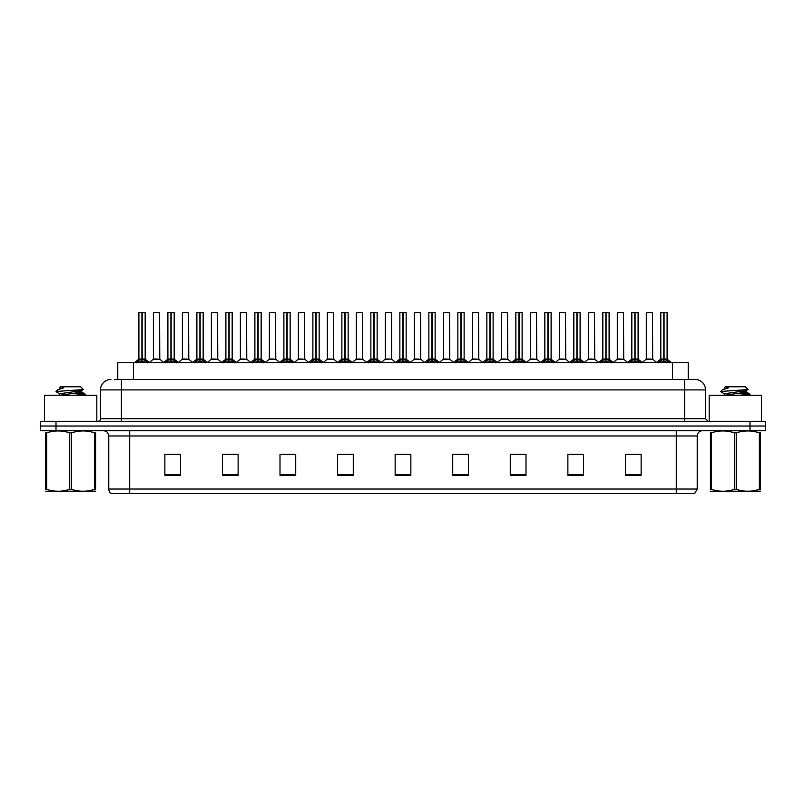 <?xml version="1.0" encoding="UTF-8"?>
<svg xmlns="http://www.w3.org/2000/svg" width="806" height="806" viewBox="0 0 806 806"><rect width="100%" height="100%" fill="white"/><g stroke="black" fill="none" stroke-linecap="round" stroke-linejoin="round"><path stroke-width="1.21" d="M117.767 379.445L117.767 362.7L688.233 362.7L688.233 379.445M697.24 489.041L694.681 493.544L676.305 493.544L676.305 489.041L697.24 489.041L697.24 435.975A5.229 5.229 0 0 1 702.479 430.736M676.305 493.544L111.319 493.544A5.229 5.229 0 0 1 108.76 489.041L108.76 435.975C108.447 432.792 106.704 431.049 103.521 430.736M765.7 430.736L765.7 426.031L40.3 426.031L40.3 430.736L55.997 430.736L55.997 426.031L40.3 426.031L40.3 421.316L55.997 421.316L55.997 426.031L765.7 426.031L765.7 430.736L55.997 430.736M641.133 475.278L641.133 454.342L625.436 454.342L625.436 475.278L641.133 475.278M583.564 475.278L583.564 454.342L567.867 454.342L567.867 475.278L583.564 475.278M525.996 475.278L525.996 454.342L510.289 454.342L510.289 475.278L525.996 475.278M468.427 475.278L468.427 454.342L452.72 454.342L452.72 475.278L468.427 475.278M180.564 475.278L180.564 454.342L164.867 454.342L164.867 475.278L180.564 475.278M238.133 475.278L238.133 454.342L222.436 454.342L222.436 475.278L238.133 475.278M295.711 475.278L295.711 454.342L280.004 454.342L280.004 475.278L295.711 475.278M353.28 475.278L353.28 454.342L337.573 454.342L337.573 475.278L353.28 475.278M410.848 475.278L410.848 454.342L395.152 454.342L395.152 475.278L410.848 475.278M515.054 454.453L522.903 454.453M573.046 454.453L580.894 454.453M631.038 454.453L638.886 454.453M341.089 454.453L348.938 454.453M283.097 454.453L290.946 454.453M225.106 454.453L232.954 454.453M167.114 454.453L174.962 454.453M457.062 454.453L464.911 454.453M399.071 454.453L406.929 454.453M114.865 379.445L695.044 379.445A10.468 10.468 0 0 1 705.512 389.913L705.512 418.697L708.131 421.316M114.623 379.445L121.424 379.445L121.424 389.913L100.488 389.913L100.488 418.697A2.62 2.62 0 0 1 97.869 421.316M110.956 379.445A10.468 10.468 0 0 0 100.488 389.913M765.7 421.316L765.7 426.031L765.7 421.316L55.997 421.316M705.512 389.913L684.576 389.913L684.576 379.445L695.044 379.445M136.577 362.821L138.481 360.816L141.906 359.083L141.906 360.907L142.047 358.509L147.518 362.821M138.904 312.557L141.916 312.456L138.904 312.557L138.904 359.033L141.906 359.083M145.181 312.557L142.178 312.557L142.178 359.043L145.181 359.033L145.181 312.557L139.005 312.456M142.178 312.557L145.08 312.456M141.906 312.557L141.906 359.043L138.904 359.033L134.542 362.7M142.178 312.456L142.178 359.083M142.531 359.244L145.281 359.244L141.906 359.033L141.997 312.456L141 312.456M145.614 360.816L145.614 362.7L142.178 360.907M141.906 360.907L138.481 362.71L138.481 360.816M157.331 359.033L153.311 359.244L159.779 359.244L159.578 312.456L153.402 312.557L153.402 359.033L156.676 359.033M155.498 312.456L153.503 312.456M156.404 359.033L155.749 359.033M165.573 362.821L167.477 360.816L170.902 359.083L170.902 360.907L171.043 358.509L176.514 362.821M167.9 312.557L170.902 312.456L167.9 312.557L167.9 359.033L170.902 359.083M174.177 312.557L171.174 312.557L171.174 359.043L174.177 359.033L174.177 312.557L168.001 312.456M171.174 312.557L174.076 312.456M170.902 312.557L170.902 359.043L167.9 359.033L163.537 362.7M171.174 312.456L171.174 359.083M171.517 359.244L174.277 359.244L170.902 359.033L170.993 312.456L169.995 312.456M174.61 360.816L174.61 362.7L171.174 360.907M170.902 360.907L167.477 362.71L167.477 360.816M194.568 362.821L196.473 360.816L199.898 359.083L199.898 360.907L200.039 358.509L205.51 362.821M196.896 312.557L199.898 312.456L196.896 312.557L196.896 359.033L199.898 359.083M203.172 312.557L200.17 312.557L200.17 359.043L203.172 359.033L203.172 312.557L196.996 312.456M200.17 312.557L203.072 312.456M199.898 312.557L199.898 359.043L196.896 359.033L192.533 362.7M200.17 312.456L200.17 359.083M200.513 359.244L203.273 359.244L199.898 359.033L199.989 312.456L198.991 312.456M203.606 360.816L203.606 362.7L200.17 360.907M199.898 360.907L196.473 362.71L196.473 360.816M223.554 362.821L225.458 360.816L228.894 359.083L228.894 360.907L229.025 358.509L234.496 362.821M225.892 312.557L228.894 312.456L225.892 312.557L225.892 359.033L228.894 359.083M232.168 312.557L229.166 312.557L229.166 359.043L232.168 359.033L232.168 312.557L225.992 312.456M229.166 312.557L232.068 312.456M228.894 312.557L228.894 359.043L225.892 359.033L221.529 362.7M229.166 312.456L229.166 359.083M229.509 359.244L232.269 359.244L228.894 359.033L228.985 312.456L227.987 312.456M232.602 360.816L232.602 362.7L229.166 360.907M228.894 360.907L225.458 362.71L225.458 360.816M252.55 362.821L254.454 360.816L257.89 359.083L257.89 360.907L258.021 358.509L263.491 362.821M254.887 312.557L257.89 312.456L254.887 312.557L254.887 359.033L257.89 359.083M261.164 312.557L258.162 312.557L258.162 359.043L261.164 359.033L261.164 312.557L254.988 312.456M258.162 312.557L261.063 312.456M257.89 312.557L257.89 359.043L254.887 359.033L250.525 362.7M258.162 312.456L258.162 359.083M258.504 359.244L261.265 359.244L257.89 359.033L257.98 312.456L256.973 312.456M261.587 360.816L261.587 362.7L258.162 360.907M257.89 360.907L254.454 362.71L254.454 360.816M186.327 359.033L182.297 359.244L188.775 359.244L188.574 312.456L182.398 312.557L182.398 359.033L185.672 359.033M184.493 312.456L182.499 312.456M185.4 359.033L184.745 359.033M215.323 359.033L211.293 359.244L217.771 359.244L217.57 312.456L211.394 312.557L211.394 359.033L214.668 359.033M213.489 312.456L211.494 312.456M214.396 359.033L213.741 359.033M244.319 359.033L240.289 359.244L246.767 359.244L246.565 312.456L240.389 312.557L240.389 359.033L243.664 359.033M243.392 359.033L242.737 359.033M96.821 421.316L96.821 395.252L44.491 395.252L44.491 421.316M761.509 421.316L761.509 395.252L709.179 395.252L709.179 421.316M95.582 491.176L45.73 491.257M95.582 489.675L95.582 489.333C95.582 491.872 95.582 491.872 95.582 489.333L94.655 489.333L94.655 432.852C86.998 430.323 79.3 430.323 71.583 432.852L69.729 432.852C62.072 430.323 54.375 430.323 46.657 432.852L45.73 432.852C45.73 430.323 45.73 430.323 45.73 432.852L45.73 432.51M71.583 432.852L71.583 489.333C79.24 491.872 86.937 491.872 94.655 489.333M71.583 489.333L69.729 489.333L69.729 432.852M95.582 432.51L95.582 432.852C95.582 430.323 95.582 430.323 95.582 432.852L94.655 432.852M78.414 395.252L85.275 394.184L77.648 393.046M84.962 395.252L85.275 394.184M84.227 394.577L73.376 393.54M59.775 393.922L56.037 391.686M59.634 395.424L59.634 393.761L81.537 390.608L83.34 389.489L80.63 386.779L60.682 386.779L59.785 387.827M83.3 389.57L56.41 391.444M56.037 391.424L57.82 389.761L63.714 387.827L61.991 387.827M95.582 432.852L95.582 489.333M46.657 432.852L46.657 489.333L45.73 489.333L45.73 432.852M46.657 489.333C54.314 491.872 62.012 491.872 69.729 489.333M45.73 489.333C45.73 491.872 45.73 491.872 45.73 489.333M59.795 395.252L81.678 392.109L78.525 391.273M57.82 389.761L63.714 387.827M760.27 491.176L710.418 491.257M760.27 489.675L760.27 489.333C760.27 491.872 760.27 491.872 760.27 489.333L759.343 489.333L759.343 432.852C751.686 430.323 743.988 430.323 736.271 432.852L734.417 432.852C726.76 430.323 719.063 430.323 711.345 432.852L710.418 432.852C710.418 430.323 710.418 430.323 710.418 432.852L710.418 432.51M736.271 432.852L736.271 489.333C743.928 491.872 751.625 491.872 759.343 489.333M736.271 489.333L734.417 489.333L734.417 432.852M760.27 432.51L760.27 432.852C760.27 430.323 760.27 430.323 760.27 432.852L759.343 432.852M743.112 395.252L749.963 394.184L742.336 393.046M749.651 395.252L749.963 394.184M748.915 394.577L738.064 393.54M724.463 393.922L720.725 391.686M724.322 395.424L724.322 393.761L746.225 390.608L748.028 389.489L745.318 386.779L725.37 386.779L724.473 387.827M747.988 389.57L721.098 391.444M720.725 391.424L722.508 389.761L728.402 387.827L726.68 387.827M760.27 432.852L760.27 489.333M711.345 432.852L711.345 489.333L710.418 489.333L710.418 432.852M711.345 489.333C719.002 491.872 726.7 491.872 734.417 489.333M710.418 489.333C710.418 491.872 710.418 491.872 710.418 489.333M724.483 395.252L746.366 392.109L743.213 391.273M722.508 389.761L728.402 387.827M281.546 362.821L283.45 360.816L286.886 359.083L286.886 360.907L287.017 358.509L292.487 362.821M283.883 312.557L286.886 312.456L283.883 312.557L283.883 359.033L286.886 359.083M290.16 312.557L287.158 312.557L287.158 359.043L290.16 359.033L290.16 312.557L283.984 312.456M287.158 312.557L290.059 312.456M286.886 312.557L286.886 359.043L283.883 359.033L279.511 362.7M287.148 312.456L287.158 359.083M287.5 359.244L290.251 359.244L286.886 359.033L286.976 312.456L285.969 312.456M290.583 360.816L290.583 362.7L287.158 360.907M286.886 360.907L283.45 362.71L283.45 360.816M310.542 362.821L312.446 360.816L315.881 359.083L315.881 360.907L316.012 358.509L321.483 362.821M312.879 312.557L315.881 312.456L312.879 312.557L312.879 359.033L315.881 359.083M319.156 312.557L316.154 312.557L316.154 359.043L319.156 359.033L319.156 312.557L312.98 312.456M316.154 312.557L319.055 312.456M315.881 312.557L315.881 359.043L312.879 359.033L308.507 362.7M316.143 312.456L316.154 359.083M316.496 359.244L319.247 359.244L315.881 359.033L315.972 312.456L314.965 312.456M319.579 360.816L319.579 362.7L316.154 360.907M315.881 360.907L312.446 362.71L312.446 360.816M339.538 362.821L341.442 360.816L344.877 359.083L344.877 360.907L345.008 358.509L350.479 362.821M341.865 312.557L344.877 312.456L341.865 312.557L341.865 359.033L344.877 359.083M348.152 312.557L345.149 312.557L345.149 359.043L348.152 359.033L348.152 312.557L341.976 312.456M345.149 312.557L348.041 312.456M344.877 312.557L344.877 359.043L341.875 359.033L337.502 362.7M345.139 312.456L345.149 359.083M345.492 359.244L348.242 359.244L344.877 359.033L344.968 312.456L343.961 312.456M348.575 360.816L348.575 362.7L345.149 360.907M344.877 360.907L341.442 362.71L341.442 360.816M273.315 359.033L269.285 359.244L275.763 359.244L275.561 312.456L269.385 312.557L269.385 359.033L272.66 359.033M272.388 359.033L271.733 359.033M302.31 359.033L298.28 359.244L304.749 359.244L304.557 312.456L298.381 312.557L298.381 359.033L301.656 359.033M301.384 359.033L300.729 359.033M331.306 359.033L327.276 359.244L333.744 359.244L333.543 312.456L327.377 312.557L327.377 359.033L330.651 359.033M330.379 359.033L329.725 359.033M368.533 362.821L370.438 360.816L373.863 359.083L373.863 360.907L374.004 358.509L379.475 362.821M370.861 312.557L373.873 312.456L370.861 312.557L370.861 359.033L373.863 359.083M377.148 312.557L374.145 312.557L374.145 359.043L377.148 359.033L377.148 312.557L370.972 312.456M374.145 312.557L377.037 312.456M373.863 312.557L373.863 359.043L370.871 359.033L366.498 362.7M374.135 312.456L374.145 359.083M374.488 359.244L377.238 359.244L373.863 359.033L373.964 312.456L372.956 312.456M377.571 360.816L377.571 362.7L374.145 360.907M373.863 360.907L370.438 362.71L370.438 360.816M397.529 362.821L399.433 360.816L402.859 359.083L402.859 360.907L403 358.509L408.471 362.821M399.857 312.557L402.869 312.456L399.857 312.557L399.857 359.033L402.859 359.083M406.143 312.557L403.141 312.557L403.141 359.043L406.143 359.033L406.143 312.557L399.967 312.456M403.141 312.557L406.033 312.456M402.859 312.557L402.859 359.043L399.857 359.033L395.494 362.7M403.131 312.456L403.141 359.083M403.484 359.244L406.234 359.244L402.859 359.033L402.95 312.456L401.952 312.456M406.567 360.816L406.567 362.7L403.141 360.907M402.859 360.907L399.433 362.71L399.433 360.816M426.525 362.821L428.429 360.816L431.855 359.083L431.855 360.907L431.996 358.509L437.467 362.821M428.852 312.557L431.865 312.456L428.852 312.557L428.852 359.033L431.855 359.083M435.139 312.557L432.137 312.557L432.137 359.043L435.139 359.033L435.139 312.557L428.963 312.456M432.137 312.557L435.028 312.456M431.855 312.557L431.855 359.043L428.852 359.033L424.49 362.7M432.127 312.456L432.036 359.033L431.945 312.456L430.948 312.456M432.137 359.083L432.137 360.907L431.945 359.033L435.23 359.244L432.479 359.244M435.562 360.816L435.562 362.7L432.137 360.907M431.855 360.907L428.429 362.71L428.429 360.816M455.521 362.821L457.425 360.816L460.851 359.083L460.851 360.907L460.992 358.509L466.462 362.821M457.848 312.557L460.861 312.456L457.848 312.557L457.848 359.033L460.851 359.083M464.135 312.557L461.123 312.557L461.123 359.043L464.135 359.033L464.135 312.557L457.959 312.456M461.123 312.557L464.024 312.456M460.851 312.557L460.851 359.043L457.848 359.033L453.486 362.7M461.123 312.456L461.123 359.083M461.475 359.244L464.226 359.244L460.851 359.033L460.941 312.456L459.944 312.456M464.558 360.816L464.558 362.7L461.123 360.907M460.851 360.907L457.425 362.71L457.425 360.816M484.517 362.821L486.421 360.816L489.846 359.083L489.846 360.907L489.988 358.509L495.458 362.821M486.844 312.557L489.857 312.456L486.844 312.557L486.844 359.033L489.846 359.083M493.121 312.557L490.119 312.557L490.119 359.043L493.121 359.033L493.121 312.557L486.945 312.456M490.119 312.557L493.02 312.456M489.846 312.557L489.846 359.043L486.844 359.033L482.482 362.7M490.119 312.456L490.119 359.083M490.471 359.244L493.222 359.244L489.846 359.033L489.937 312.456L488.94 312.456M493.554 360.816L493.554 362.7L490.119 360.907M489.846 360.907L486.421 362.71L486.421 360.816M360.302 359.033L356.272 359.244L362.74 359.244L362.539 312.456L356.363 312.557L356.363 359.033L359.647 359.033M359.375 359.033L358.71 359.033M391.635 359.043L391.535 312.456L385.359 312.557L385.359 359.033L388.643 359.033M389.298 359.033L387.706 359.033M388.361 359.033L385.359 359.033L381.258 362.488M418.294 359.033L414.264 359.244L420.732 359.244L420.531 312.456L414.355 312.557L414.355 359.033L417.639 359.033M418.546 312.456L416.45 312.456M417.357 359.033L416.702 359.033M447.29 359.033L443.26 359.244L449.728 359.244L449.526 312.456L443.35 312.557L443.35 359.033L446.625 359.033M447.542 312.456L445.446 312.456M446.353 359.033L445.698 359.033M476.275 359.033L472.256 359.244L478.724 359.244L478.522 312.456L472.346 312.557L472.346 359.033L475.621 359.033M476.537 312.456L474.442 312.456M475.349 359.033L474.694 359.033M513.513 362.821L515.417 360.816L518.842 359.083L518.842 360.907L518.983 358.509L524.454 362.821M515.84 312.557L518.852 312.456L515.84 312.557L515.84 359.033L518.842 359.083M522.117 312.557L519.114 312.557L519.114 359.043L522.117 359.033L522.117 312.557L515.941 312.456M519.114 312.557L522.016 312.456M518.842 312.557L518.842 359.043L515.84 359.033L511.478 362.7M519.114 312.456L519.114 359.083M519.457 359.244L522.217 359.244L518.842 359.033L518.933 312.456L517.936 312.456M522.55 360.816L522.55 362.7L519.114 360.907M518.842 360.907L515.417 362.71L515.417 360.816M542.509 362.821L544.413 360.816L547.838 359.083L547.838 360.907L547.979 358.509L553.45 362.821M544.836 312.557L547.838 312.456L544.836 312.557L544.836 359.033L547.838 359.083M551.113 312.557L548.11 312.557L548.11 359.043L551.113 359.033L551.113 312.557L544.937 312.456M548.11 312.557L551.012 312.456M547.838 312.557L547.838 359.043L544.836 359.033L540.473 362.7M548.11 312.456L548.11 359.083M548.453 359.244L551.213 359.244L547.838 359.033L547.929 312.456L546.931 312.456M551.546 360.816L551.546 362.7L548.11 360.907M547.838 360.907L544.413 362.71L544.413 360.816M571.504 362.821L573.398 360.816L576.834 359.083L576.834 360.907L576.975 358.509L582.446 362.821M573.832 312.557L576.834 312.456L573.832 312.557L573.832 359.033L576.834 359.083M580.108 312.557L577.106 312.557L577.106 359.043L580.108 359.033L580.108 312.557L573.932 312.456M577.106 312.557L580.008 312.456M576.834 312.557L576.834 359.043L573.832 359.033L569.469 362.7M577.106 312.456L577.015 359.033L576.925 312.456L575.927 312.456M577.106 359.083L577.106 360.907L576.925 359.033L580.209 359.244L577.449 359.244M580.542 360.816L580.542 362.7L577.106 360.907M576.834 360.907L573.398 362.71L573.398 360.816M600.49 362.821L602.394 360.816L605.83 359.083L605.83 360.907L605.961 358.509L611.432 362.821M602.828 312.557L605.83 312.456L602.828 312.557L602.828 359.033L605.83 359.083M609.104 312.557L606.102 312.557L606.102 359.043L609.104 359.033L609.104 312.557L602.928 312.456M606.102 312.557L609.004 312.456M605.83 312.557L605.83 359.043L602.828 359.033L598.465 362.7M606.102 312.456L606.102 359.083M606.444 359.244L609.205 359.244L605.83 359.033L605.921 312.456L604.923 312.456M609.527 360.816L609.527 362.7L606.102 360.907M605.83 360.907L602.394 362.71L602.394 360.816M629.486 362.821L631.39 360.816L634.826 359.083L634.826 360.907L634.957 358.509L640.427 362.821M631.823 312.557L634.826 312.456L631.823 312.557L631.823 359.033L634.826 359.083M638.1 312.557L635.098 312.557L635.098 359.043L638.1 359.033L638.1 312.557L631.924 312.456M635.098 312.557L637.999 312.456M634.826 312.557L634.826 359.043L631.823 359.033L627.461 362.7M635.098 312.456L635.098 359.083M635.44 359.244L638.201 359.244L634.826 359.033L634.916 312.456L633.909 312.456M638.523 360.816L638.523 362.7L635.098 360.907M634.826 360.907L631.39 362.71L631.39 360.816M658.482 362.821L660.386 360.816L663.822 359.083L663.822 360.907L663.953 358.509L669.423 362.821M660.819 312.557L663.822 312.456L660.819 312.557L660.819 359.033L663.822 359.083M667.096 312.557L664.094 312.557L664.094 359.043L667.096 359.033L667.096 312.557L660.92 312.456M664.094 312.557L666.995 312.456M663.822 312.557L663.822 359.043L660.819 359.033L656.447 362.7M664.084 312.456L664.094 359.083M664.436 359.244L667.187 359.244L663.822 359.033L663.912 312.456L662.905 312.456M667.519 360.816L667.519 362.7L664.094 360.907M663.822 360.907L660.386 362.71L660.386 360.816M505.271 359.033L501.251 359.244L507.72 359.244L507.518 312.456L501.342 312.557L501.342 359.033L504.616 359.033M505.533 312.456L503.438 312.456M504.344 359.033L503.69 359.033M534.267 359.033L530.237 359.244L536.715 359.244L536.514 312.456L530.338 312.557L530.338 359.033L533.612 359.033M534.529 312.456L532.434 312.456M533.34 359.033L532.685 359.033M563.263 359.033L559.233 359.244L565.711 359.244L565.51 312.456L559.334 312.557L559.334 359.033L562.608 359.033M563.515 312.456L561.429 312.456M562.336 359.033L561.681 359.033M592.259 359.033L588.229 359.244L594.707 359.244L594.506 312.456L588.33 312.557L588.33 359.033L591.604 359.033M592.511 312.456L590.425 312.456M591.332 359.033L590.677 359.033M621.255 359.033L617.225 359.244L623.703 359.244L623.501 312.456L617.325 312.557L617.325 359.033L620.6 359.033M621.507 312.456L619.421 312.456M620.328 359.033L619.673 359.033M650.251 359.033L646.221 359.244L652.689 359.244L652.497 312.456L646.321 312.557L646.321 359.033L649.596 359.033M650.502 312.456L648.407 312.456M649.324 359.033L648.669 359.033M133.474 379.445L133.474 362.7M672.526 379.445L672.526 362.7M676.305 430.736L676.305 435.975L108.76 435.975M697.24 435.975L676.305 435.975L676.305 489.041L129.695 489.041L129.695 493.544M108.76 489.041L129.695 489.041L129.695 430.736M750.003 430.736L750.003 421.316M410.848 474.553L395.152 474.553M353.28 474.553L337.573 474.553M295.711 474.553L280.004 474.553M238.133 474.553L222.436 474.553M180.564 474.553L164.867 474.553M468.427 474.553L452.72 474.553M525.996 474.553L510.289 474.553M583.564 474.553L567.867 474.553M641.133 474.553L625.436 474.553M121.424 421.316L121.424 418.697L705.512 418.697M100.488 418.697L121.424 418.697L121.424 389.913L684.576 389.913L684.576 421.316M141.564 359.244L138.813 359.244M146.158 361.29L146.158 362.7M137.927 361.29L137.927 362.7M159.679 312.557L153.402 312.557M170.56 359.244L167.799 359.244M175.154 361.29L175.154 362.7M166.923 361.29L166.923 362.7M199.556 359.244L196.795 359.244M204.15 361.29L204.15 362.7M195.918 361.29L195.918 362.7M228.551 359.244L225.791 359.244M233.146 361.29L233.146 362.7M224.914 361.29L224.914 362.7M257.547 359.244L254.787 359.244M262.141 361.29L262.141 362.7M253.91 361.29L253.91 362.7M188.675 312.557L182.398 312.557M217.67 312.557L211.394 312.557M246.666 312.557L240.389 312.557M286.543 359.244L283.783 359.244M291.137 361.29L291.137 362.7M282.906 361.29L282.906 362.7M315.529 359.244L312.778 359.244M320.133 361.29L320.133 362.7M311.902 361.29L311.902 362.7M344.525 359.244L341.774 359.244M349.129 361.29L349.129 362.7M340.898 361.29L340.898 362.7M275.662 312.557L269.385 312.557M304.658 312.557L298.381 312.557M333.654 312.557L327.377 312.557M373.521 359.244L370.77 359.244M378.125 361.29L378.125 362.7M369.883 361.29L369.883 362.7M402.516 359.244L399.766 359.244M407.121 361.29L407.121 362.7M398.879 361.29L398.879 362.7M431.512 359.244L428.762 359.244M436.117 361.29L436.117 362.7M427.875 361.29L427.875 362.7M460.508 359.244L457.758 359.244M465.102 361.29L465.102 362.7M456.871 361.29L456.871 362.7M489.504 359.244L486.753 359.244M494.098 361.29L494.098 362.7M485.867 361.29L485.867 362.7M362.65 312.557L356.363 312.557M391.645 359.043L385.268 359.244M391.645 312.557L385.359 312.557M420.641 312.557L414.355 312.557M449.637 312.557L443.35 312.557M478.623 312.557L472.346 312.557M518.5 359.244L515.749 359.244M523.094 361.29L523.094 362.7M514.863 361.29L514.863 362.7M547.496 359.244L544.735 359.244M552.09 361.29L552.09 362.7M543.859 361.29L543.859 362.7M576.492 359.244L573.731 359.244M581.086 361.29L581.086 362.7M572.854 361.29L572.854 362.7M605.487 359.244L602.727 359.244M610.082 361.29L610.082 362.7M601.85 361.29L601.85 362.7M634.483 359.244L631.723 359.244M639.077 361.29L639.077 362.7M630.846 361.29L630.846 362.7M663.469 359.244L660.718 359.244M668.073 361.29L668.073 362.7M659.842 361.29L659.842 362.7M507.619 312.557L501.342 312.557M536.615 312.557L530.338 312.557M565.611 312.557L559.334 312.557M594.606 312.557L588.33 312.557M623.602 312.557L617.325 312.557M652.598 312.557L646.321 312.557M145.281 359.244L149.553 362.7M153.311 359.244L149.291 362.488M159.779 359.244L163.789 362.488M174.277 359.244L178.539 362.7M203.273 359.244L207.535 362.7M232.269 359.244L236.531 362.7M261.265 359.244L265.527 362.7M182.297 359.244L178.287 362.488M188.775 359.244L192.785 362.488M211.293 359.244L207.283 362.488M217.771 359.244L221.781 362.488M240.289 359.244L236.279 362.488M246.767 359.244L250.777 362.488M56.48 491.116L55.896 491.448M59.634 387.827L59.634 388.784M81.678 390.447L81.678 392.109M81.537 391.938L85.174 394.063M721.168 491.116L720.584 491.448M724.322 387.827L724.322 388.784M746.366 390.447L746.366 392.109M746.225 391.938L749.862 394.063M290.251 359.244L294.522 362.7M319.247 359.244L323.518 362.7M348.242 359.244L352.514 362.7M269.285 359.244L265.275 362.488M275.763 359.244L279.773 362.488M298.28 359.244L294.271 362.488M304.749 359.244L308.769 362.488M327.276 359.244L323.266 362.488M333.744 359.244L337.764 362.488M377.238 359.244L381.51 362.7M406.234 359.244L410.506 362.7M435.23 359.244L439.502 362.7M464.226 359.244L468.498 362.7M493.222 359.244L497.493 362.7M356.272 359.244L352.262 362.488M362.74 359.244L366.76 362.488M391.736 359.244L395.756 362.488M414.264 359.244L410.244 362.488M420.732 359.244L424.742 362.488M443.26 359.244L439.24 362.488M449.728 359.244L453.738 362.488M472.256 359.244L468.236 362.488M478.724 359.244L482.734 362.488M522.217 359.244L526.489 362.7M551.213 359.244L555.475 362.7M580.209 359.244L584.471 362.7M609.205 359.244L613.467 362.7M638.201 359.244L642.463 362.7M667.187 359.244L671.458 362.7M501.251 359.244L497.231 362.488M507.72 359.244L511.729 362.488M530.237 359.244L526.227 362.488M536.715 359.244L540.725 362.488M559.233 359.244L555.223 362.488M565.711 359.244L569.721 362.488M588.229 359.244L584.219 362.488M594.707 359.244L598.717 362.488M617.225 359.244L613.215 362.488M623.703 359.244L627.713 362.488M646.221 359.244L642.211 362.488M652.689 359.244L656.709 362.488"/></g></svg>
